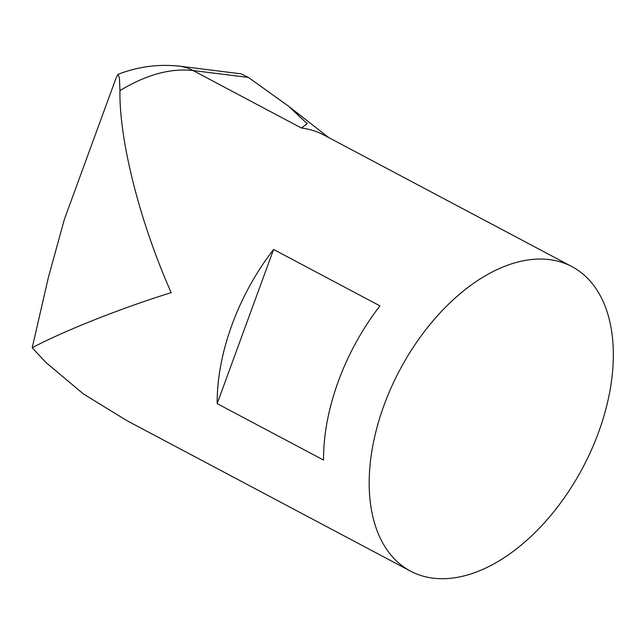 <?xml version="1.0" encoding="UTF-8"?>
<svg xmlns="http://www.w3.org/2000/svg" width="644" height="644" viewBox="0 0 644 644"><rect width="100%" height="100%" fill="white"/><g stroke="black" fill="none" stroke-linecap="round" stroke-linejoin="round"><path stroke-width="0.97" d="M248.431 77.441L240.928 73.819L179.201 66.115A64.617 50.304 97.1 0 1 179.29 66.131A64.617 50.304 97.1 0 1 193.047 70.526L248.431 77.441L288.593 106.244L307.228 123.68L301.416 128.019A172.318 103.708 117.9 0 1 323.9 135.031L572.017 266.664A172.318 103.708 -62.1 0 1 598.582 432.277A172.318 103.708 -62.1 0 1 410.494 571.107A172.318 103.708 -62.1 0 1 399.642 370.284A172.318 103.708 -62.1 0 1 572.017 266.664M119.945 90.603C119.14 139.82 139.329 220.763 171.175 292.626C112.507 310.931 57.445 334.164 32.2 347.768L48.348 277.564L64.376 219.33L116.113 77.924L118.037 74.318L119.438 78.077L119.945 90.603C146.204 74.696 170.571 68.006 193.047 70.526L301.416 128.019M32.2 347.768L45.925 362.5L83.422 393.959L126.916 420.645L410.494 571.107M217.165 403.635A172.318 103.708 -62.1 0 1 273.587 249.453L379.96 305.892A172.318 103.708 117.9 0 0 323.538 460.066L217.165 403.635L273.587 249.453M176.738 65.889A64.617 50.304 97.1 0 1 179.201 66.115M328.77 137.615L288.593 106.244M118.045 74.342C137.921 66.63 158.335 63.909 179.29 66.179"/></g></svg>
